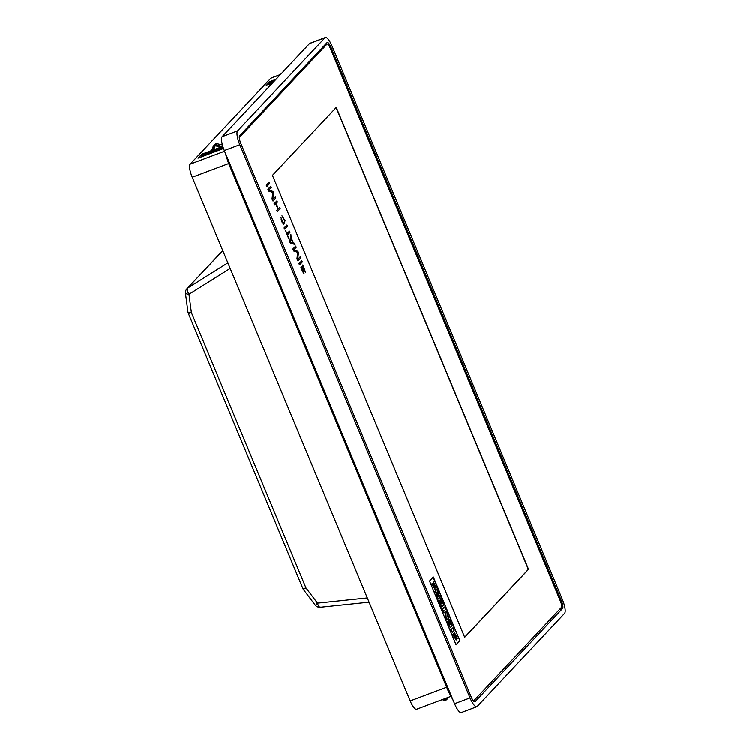 <?xml version="1.0" encoding="UTF-8"?>
<svg xmlns="http://www.w3.org/2000/svg" width="750" height="750" viewBox="0 0 750 750"><rect width="100%" height="100%" fill="white"/><g stroke="black" fill="none" stroke-linecap="round" stroke-linejoin="round"><path stroke-width="1.12" d="M473.044 700.331A5.4 1.444 69.4 0 0 473.831 700.622A5.4 1.444 69.4 0 0 473.991 700.509L561.431 607.35A5.4 1.444 69.4 0 0 560.466 601.247L330.141 47.916A5.4 1.444 69.4 0 0 327.15 44.025A5.4 1.444 69.4 0 0 326.991 44.137L239.541 137.287A5.4 1.444 69.4 0 0 239.306 137.916M336.272 107.391L528.534 569.259L464.7 637.256L272.447 175.388L336.272 107.391M456.112 644.841L459.928 640.772L433.35 576.947L429.544 581.006L456.112 644.841M464.672 637.172L528.356 569.325L336.131 107.531M562.584 608.428A6.825 1.819 69.4 0 0 561.366 600.712L331.031 47.381A6.825 1.819 69.4 0 0 327.253 42.459A6.825 1.819 69.4 0 0 327.056 42.6L239.606 135.759A6.825 1.819 69.4 0 0 240.834 143.475L471.159 696.806A6.825 1.819 69.4 0 0 474.938 701.728A6.825 1.819 69.4 0 0 475.144 701.587L562.584 608.428L559.247 609.684M564.591 613.322L477.188 706.434A12.244 3.272 -110.6 0 1 476.822 706.688A12.244 3.272 -110.6 0 1 470.044 697.866L239.794 144.713A12.244 3.272 -110.6 0 1 237.6 130.866L325.003 37.744A12.244 3.272 -110.6 0 1 325.369 37.5A12.244 3.272 -110.6 0 1 332.147 46.322L562.397 599.475A12.244 3.272 -110.6 0 1 564.591 613.322M476.822 706.688L461.353 712.5A12.244 3.272 -110.6 0 1 454.566 703.678L224.316 150.525A12.244 3.272 -110.6 0 1 222.122 136.678L309.525 43.566A12.244 3.272 -110.6 0 1 309.891 43.312L325.369 37.5M230.184 268.453L188.953 294.3L191.391 312.647A5.784 0.731 157.4 0 1 188.278 313.238L302.841 588.441A5.784 0.731 -22.6 0 0 305.944 587.85L317.494 603.084L367.312 597.881M188.278 313.238L188.278 313.238A5.784 5.784 0 0 1 187.969 312.253L185.409 292.95A5.784 5.784 0 0 1 186.966 288.712L222.816 250.744M320.794 607.05C319.397 607.566 318.3 606.244 317.494 603.084L315.647 605.203M223.209 147.591L216.094 145.941A1.931 1.837 -136.8 0 0 213.984 147.037L211.706 152.972M215.072 145.988L212.513 152.662M210.506 153.431L213.094 146.662A2.888 2.766 43.2 0 1 216.272 145.031L222.872 146.559M213.637 145.8L214.809 144.553A2.888 2.766 43.2 0 1 217.434 143.784L222.413 144.938M210.816 152.625L201.047 156.291L201.309 156.919M212.822 151.875L223.322 147.928M273.356 82.097L269.241 83.644L269.503 84.272M269.241 83.644L270.309 82.509L269.916 81.572L266.212 85.519L272.316 83.203M201.047 156.291L202.116 155.156L201.722 154.219L198.019 158.166L223.519 148.481M202.116 155.156L211.125 151.809M213.131 151.059L222.75 147.487M220.959 147.075L213.609 149.803M211.613 150.544L201.722 154.219M270.309 82.509L274.397 80.991M275.953 79.331L269.916 81.572M280.387 74.606L270.834 78.197A11.569 3.094 -110.6 0 1 271.181 77.962L280.538 74.447M228.684 163.547L192.216 177.244L410.184 700.875L446.653 687.178M192.216 177.244A11.569 3.094 -110.6 0 1 190.144 164.156L224.606 151.219M270.834 78.197L190.144 164.156M450.787 696.366L416.588 709.209A11.569 3.094 -110.6 0 1 410.184 700.875M443.531 699.094L443.841 699.234A1.931 1.837 -136.8 0 0 446.166 698.663L446.691 697.903M445.95 698.184A1.931 1.837 -136.8 0 0 446.606 698.025M448.266 697.312L446.953 699.216A2.888 2.766 43.2 0 1 443.466 700.078L442.341 699.544M448.688 697.153L448.125 697.969A2.888 2.766 43.2 0 1 447.872 698.278L446.7 699.525M436.453 587.831L436.088 588.216L434.241 584.025L435.094 589.406L432.084 583.734L432.45 583.35L434.025 586.997L433.247 581.663L436.453 587.831M434.325 584.738L436.088 588.216M431.737 583.866L435.094 589.406M440.316 596.972L438.412 598.997L437.222 596.156L437.137 591.872L435.966 593.119L435.197 591.291L437.1 589.256L438.291 592.106L438.375 596.522L439.584 595.228L440.316 596.972M436.791 592.238L436.875 596.278L438.412 598.997M437.1 589.256L434.85 591.413L435.966 593.119M438.366 596.287L439.584 595.228M443.634 604.959L441.731 606.984L439.059 600.562L439.406 600.188L441.009 604.05L441.45 603.572L440.344 599.85L441.759 603.253L442.219 602.756L440.925 598.434L443.634 604.959M439.406 600.188L438.712 600.694L441.731 606.984M440.344 599.85L439.688 600.309L441.45 603.572M440.925 598.434L440.231 598.931L442.219 602.756M448.912 617.625L447.009 619.659L445.706 616.538L445.903 613.013L443.869 612.131L442.575 609.009L444.478 606.975L445.509 609.459L444.272 610.772L446.559 611.916L447.216 613.472L446.972 617.175L448.181 615.881L448.912 617.625M444.478 606.975L442.228 609.141L443.522 612.253L445.556 613.134L445.359 616.669L447.009 619.659M446.991 616.922L448.181 615.881M452.241 625.613L450.328 627.647L447.694 621.309L448.041 620.944L449.644 624.797L450.094 624.319L448.978 620.597L450.394 624L450.863 623.503L449.559 619.191L452.241 625.613M448.041 620.944L447.347 621.441L450.328 627.647M448.978 620.597L448.331 621.056L450.094 624.319M449.559 619.191L448.866 619.688L450.863 623.503M454.181 630.3L452.278 632.325L451.172 629.663L453.075 627.638L454.181 630.3M453.075 627.638L450.825 629.794L452.278 632.325M457.509 638.419L457.144 638.803L455.316 634.622L456.131 639.984L453.103 634.228L453.469 633.844L455.062 637.547L454.266 632.166L457.509 638.419M455.372 635.306L457.144 638.803M452.756 634.359L456.131 639.984M433.078 577.238L459.928 640.772M459.572 640.903L456.038 644.672M454.266 632.166L454.641 636.947M433.247 581.663L433.631 586.462M275.766 198.188L273.038 201.094L272.184 199.041L272.991 192.422L268.856 191.044L268.059 189.122L270.787 186.216L271.284 187.425L268.791 190.078L272.963 191.447L273.544 192.844L272.756 199.603L275.269 196.978L275.766 198.188M270.787 186.216L267.881 189.188L268.688 191.109L272.812 192.478L272.016 199.106L273.038 201.094M272.587 199.669L275.269 196.978M302.325 261.984L299.597 264.891L299.091 263.681L301.819 260.775L302.325 261.984M301.819 260.775L298.922 263.747L299.597 264.891M288.853 238.359L285.591 230.531L286.969 233.841L289.491 231.15L289.997 232.359L287.466 235.05L288.853 238.359M285.591 230.531L288.647 238.575M286.791 233.906L289.491 231.15M280.144 208.697L277.416 211.603L276.909 210.394L278.137 209.091L275.897 203.709L274.669 205.013L274.172 203.803L276.9 200.897L277.397 202.106L276.103 203.494L278.344 208.875L279.637 207.487L280.144 208.697M275.719 203.775L277.959 209.156L276.741 210.459L277.416 211.603M278.166 208.941L279.637 207.487M274.669 205.013L273.994 203.869L276.9 200.897M305.616 272.55L303.3 266.194L304.05 273.891L301.041 267.778L301.294 266.559L301.8 267.778C300.694 268.481 304.228 275.269 303.806 271.894L302.569 266.737L302.812 264.984L305.1 271.303M303.459 272.709L302.569 266.737M302.4 266.803L302.728 265.031M303.628 271.959L303.553 272.7M303.966 273.909L300.872 267.844L301.294 266.559M304.922 271.369L303.225 266.241M290.512 242.137L293.025 242.831L291.084 238.181L290.512 242.137M294.534 243.253L295.031 244.472L290.531 243.103L289.931 241.669L290.897 234.525L291.15 237.628L293.372 242.972L294.534 243.253M290.897 234.525L289.753 241.734L290.353 243.169L295.031 244.472M292.847 242.897L290.916 238.247M282.422 223.069C283.631 223.509 284.334 222.769 284.55 220.838L281.972 215.794L285.056 220.669L283.819 224.541L281.306 218.381C280.95 219.647 281.381 221.194 282.6 223.003L283.359 223.322M282.6 223.003C283.8 223.444 284.513 222.703 284.728 220.772M283.734 224.559L280.8 217.172M284.55 220.838L281.972 215.794M282.338 217.162L283.012 217.2M269.653 183.497L266.925 186.403L266.428 185.203L269.156 182.297L269.653 183.497M269.156 182.297L266.25 185.269L266.925 186.403M300.694 258.066L297.966 260.972L297.113 258.919L297.909 252.291L293.784 250.922L292.978 249L295.706 246.094L296.212 247.294L293.719 249.956L297.891 251.325L298.472 252.713L297.684 259.481L300.188 256.856L300.694 258.066M295.706 246.094L292.809 249.056L293.606 250.988L297.741 252.356L296.934 258.984L297.966 260.972M297.506 259.547L300.188 256.856M287.428 226.2L284.7 229.106L284.203 227.897L286.931 225L287.428 226.2M286.931 225L284.025 227.963L284.7 229.106M324.862 44.934L326.991 44.137M560.391 601.078L561.366 600.712M330.066 47.747L331.031 47.381M309.525 43.566L325.003 37.744M222.122 136.678L237.6 130.866M224.316 150.525L239.794 144.713M454.566 703.678L470.044 697.866M226.838 156.591A20.709 5.531 69.4 0 0 229.05 162.6L229.303 162.506M224.719 151.491L228.356 162.759L229.05 162.6L449.053 690.413M228.356 162.759L448.106 690.666L448.8 690.506A20.709 5.531 69.4 0 0 451.406 696.084M302.841 588.441A5.784 5.784 0 0 0 303.309 589.341L305.944 587.85L191.391 312.647A5.784 1.238 167.7 0 1 187.969 312.253M227.859 262.875L187.941 287.897C186.891 289.228 187.228 291.366 188.953 294.3C186.272 294.028 185.128 293.456 185.522 292.594M214.894 146.062L213.984 147.037M217.434 143.784L216.272 145.031M446.953 699.216L448.125 697.969M327.15 44.025L324.938 44.859M453.206 700.397L448.106 690.666M303.309 589.341L315.394 605.306A5.784 5.784 0 0 0 320.325 607.219L369.075 602.119M222.75 250.594L186.966 288.712"/></g></svg>
